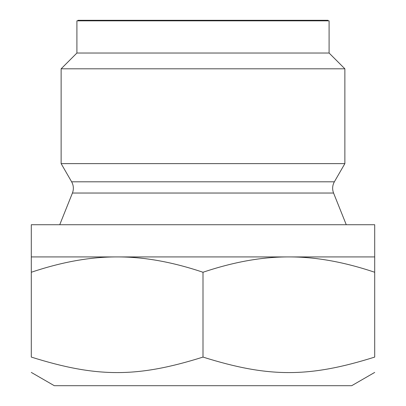 <?xml version="1.0" encoding="UTF-8"?>
<svg xmlns="http://www.w3.org/2000/svg" width="406" height="406" viewBox="0 0 406 406"><rect width="100%" height="100%" fill="white"/><g stroke="black" fill="none" stroke-linecap="round" stroke-linejoin="round"><path stroke-width="0.61" d="M328.018 20.838L328.018 20.3L77.982 20.3L77.982 20.838M203 357.082C268.655 377.747 309.047 377.747 374.702 357.082C374.702 377.747 374.702 377.747 374.702 357.082C374.702 377.747 374.702 377.747 374.702 357.082L374.702 272.259C343.983 261.926 315.371 256.815 288.849 256.927L31.298 256.927L31.298 357.082C96.953 377.747 137.345 377.747 203 357.082L203 272.259C172.286 261.926 143.668 256.815 117.151 256.927C90.629 256.815 62.016 261.926 31.298 272.259M374.702 372.419L351.697 385.7L54.302 385.7L31.298 372.419M31.298 357.082C31.298 377.747 31.298 377.747 31.298 357.082C31.298 377.747 31.298 377.747 31.298 357.082M31.298 256.927L31.298 224.731L374.702 224.731L374.702 256.927L288.849 256.927C262.332 256.815 233.714 261.926 203 272.259M374.702 256.927L374.702 272.259M71.634 181.807L334.366 181.807L344.867 163.618L61.133 163.618L71.634 181.807C73.618 185.425 73.887 189.166 72.435 193.033L59.738 224.731M329.093 53.029L76.907 53.029L76.907 20.838L329.093 20.838L329.093 53.029L344.867 68.807L61.133 68.807L61.133 163.618M334.366 181.807C332.382 185.425 332.113 189.166 333.565 193.033L72.435 193.033M333.565 193.033L346.262 224.731M344.867 68.807L344.867 163.618M76.907 53.029L61.133 68.807"/></g></svg>
